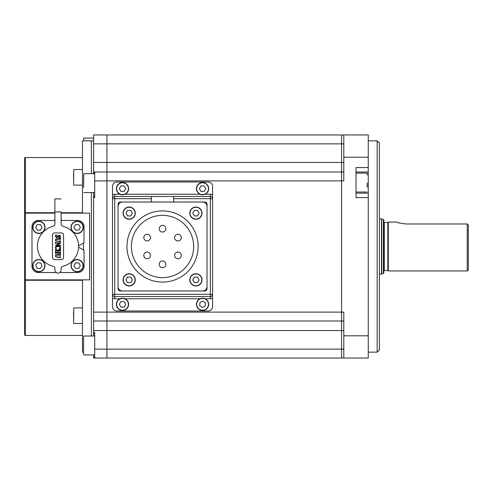 <?xml version="1.0" encoding="UTF-8"?>
<svg xmlns="http://www.w3.org/2000/svg" width="493" height="493" viewBox="0 0 493 493"><rect width="100%" height="100%" fill="white"/><g stroke="black" fill="none" stroke-linecap="round" stroke-linejoin="round"><path stroke-width="0.74" d="M343.8 143.857L341.581 143.857L341.581 180.888L343.8 180.888L343.8 134.965L341.581 134.965L341.581 143.857L341.581 134.965L106.938 134.965L106.938 358.035L94.705 358.035L94.705 332.461L93.596 332.461L93.596 196.46L94.705 196.46M94.705 173.105L93.596 173.105L93.596 134.965L106.938 134.965L106.938 143.857L341.581 143.857L341.581 162.456L106.938 162.456L106.938 180.888L106.938 142.446L106.938 358.035L341.581 358.035L341.581 349.143L341.581 358.035L343.8 358.035L343.8 312.112L341.581 312.112L341.581 349.143L94.705 349.143M343.8 162.456L341.581 162.456L341.581 171.995L106.938 171.995L343.8 171.995M343.8 330.544L93.596 330.544M343.8 349.143L341.581 349.143L341.581 321.005L343.8 321.005L93.596 321.005M341.581 321.005L341.581 171.995M467.241 223.976L468.35 225.19L468.35 269.85L467.241 270.965L388.287 270.965L388.287 222.035L396.68 222.035C397.235 222.651 400.365 223.292 406.078 223.958L467.241 223.976L467.241 270.965M388.287 222.035L387.837 222.479L387.837 270.521L388.287 270.965M387.837 222.479L384.281 222.479A0.444 0.444 0 0 1 383.837 222.035L383.837 270.965A0.444 0.444 0 0 1 384.281 270.521L387.837 270.521M379.388 274.077L381.496 274.077A0.666 0.666 0 0 0 381.724 274.04L383.394 273.43A0.666 0.666 0 0 0 383.837 272.802L383.837 220.198L383.837 272.802M383.394 273.43L383.394 219.57A0.666 0.666 0 0 1 383.837 220.198M383.394 219.57L381.724 218.96L381.724 274.04M379.388 218.923L381.496 218.923A0.666 0.666 0 0 1 381.724 218.96M397.432 222.318L397.802 222.454M398.35 222.639L399.429 222.978M404.605 223.908L406.078 223.958M377.163 140.856L379.388 143.081L379.388 349.919L377.163 352.144L377.163 140.856L368.265 140.856M343.8 134.965L368.265 134.965L368.265 172.008L356.032 172.008M341.581 358.035L368.265 358.035L368.265 193.139L356.032 193.139L368.265 193.139L368.265 172.008M368.265 167.558L356.032 167.558L356.032 197.588L368.265 197.588M91.371 336.016L91.371 192.566L91.371 336.016M94.705 333.57L93.596 333.57L93.596 336.016L93.596 332.461M91.371 173.659L91.371 140.856L91.371 173.659M93.596 197.57L94.705 197.57L94.705 171.995L106.938 171.995M93.596 143.857L106.938 143.857L106.938 162.456L93.596 162.456M341.581 180.888L106.938 180.888L106.938 312.112L341.581 312.112M93.596 358.035L94.705 358.035L93.596 358.035L93.596 354.923M93.596 171.995L94.705 171.995M93.596 173.105L93.596 173.659L93.596 173.105M93.596 192.566L93.596 196.46L93.596 192.566M82.473 280.277L25.316 280.277L25.316 335.462L82.473 335.462M25.316 335.462A0.666 0.666 0 0 1 24.65 334.796L24.65 279.192L25.316 279.864L24.65 279.192L24.65 213.808L25.316 213.136L24.65 213.808L24.65 158.204A0.666 0.666 0 0 1 25.316 157.538L82.473 157.538M24.65 213.808L25.316 212.723L54.896 212.723M24.65 158.204L24.65 334.796M93.596 140.856L82.473 140.856L82.473 213.136M82.473 279.864L82.473 352.144L83.588 352.144M61.126 213.136L89.59 213.136L89.59 279.864L25.316 279.864L24.65 279.192M25.316 279.864L25.316 213.136L54.896 213.136M120.286 202.019A2.225 2.225 0 0 0 118.061 204.244A2.225 2.225 0 0 1 120.286 202.019L150.31 202.019A1.109 1.109 0 0 0 151.419 200.91L151.419 196.46L114.727 196.46L210.357 196.46A2.225 2.225 0 0 1 212.582 198.685L212.582 306.547A4.449 4.449 0 0 1 208.132 310.997L116.946 310.997A4.449 4.449 0 0 1 112.503 306.547L112.503 186.453A4.449 4.449 0 0 1 116.946 182.003L208.132 182.003A4.449 4.449 0 0 1 212.582 186.453L212.582 198.685L173.659 198.685L173.659 200.91A1.109 1.109 0 0 0 174.775 202.019L204.798 202.019A2.225 2.225 0 0 1 207.023 204.244L207.023 288.756A2.225 2.225 0 0 1 204.798 290.981L120.286 290.981A2.225 2.225 0 0 1 118.061 288.756A2.225 2.225 0 0 0 120.286 290.981M151.419 198.685L114.727 198.685L114.727 294.315L112.503 294.315A2.225 2.225 0 0 0 114.727 296.539L210.357 296.539A2.225 2.225 0 0 0 212.582 294.315L210.357 294.315L210.357 194.236A4.449 4.449 0 0 1 212.582 194.834M114.727 196.46A2.225 2.225 0 0 0 112.503 198.685L114.727 198.685L114.727 194.236L119.959 194.236M173.659 198.685L173.659 196.46M118.061 204.244L118.061 288.756M78.566 247.184L84.032 250.284L84.032 266.294A6.23 6.23 0 0 1 77.808 272.524L59.789 272.524M54.896 220.476L38.22 220.476A6.23 6.23 0 0 0 31.99 226.706L31.99 266.294A6.23 6.23 0 0 0 38.22 272.524L56.233 272.524M61.126 220.476L77.808 220.476A6.23 6.23 0 0 1 84.032 226.706L84.032 242.716L78.578 245.81M53.195 266.275A20.57 20.57 90 0 1 53.195 226.275A2.225 2.225 -90 0 0 54.896 224.112L54.896 211.916L61.126 211.916L61.126 224.112A2.225 2.225 -90 0 0 62.827 226.275A20.57 20.57 90 0 1 62.827 266.275A2.225 2.225 -90 0 0 61.126 268.438L61.126 269.967A3.112 3.112 90 0 1 58.008 273.079L58.008 273.079A3.112 3.112 90 0 1 54.896 269.967L54.896 268.438A2.225 2.225 -90 0 0 53.195 266.275M59.425 252.521L58.088 252.521L58.088 250.82L60.004 250.9L60.405 251.325L60.405 249.704L59.425 250.21L56.461 250.21L55.481 249.704L55.481 251.325L55.845 250.919L57.767 250.82L57.767 252.521L55.851 252.428L55.481 252.015L55.481 253.636L56.461 253.131L59.425 253.131L60.405 253.636L60.405 252.015L59.425 252.521M59.351 243.185L55.401 245.797L59.425 245.797L60.405 246.303L60.405 245.003L59.425 245.508L56.886 245.508L60.405 243.339L60.405 242.396L59.819 242.901L56.461 242.901L55.481 242.396L55.481 243.69L56.461 243.185L59.351 243.185L56.461 243.185L55.666 243.69M56.886 245.508L60.405 243.339L60.405 242.396M56.991 235.056L55.401 235.229L55.764 237.293L57.299 237.583L59.487 235.814L60.164 236.369L58.895 237.534L60.485 237.416L60.091 235.494L59.209 235.223L56.553 237.071L55.721 236.393L56.066 235.679L56.991 235.056L55.721 236.393L55.949 236.874L56.886 237.016M56.75 237.663L59.487 235.814M58.895 237.534L60.485 237.416L60.091 235.494L59.209 235.223M61.348 232.93L54.674 232.93A2.225 2.225 -90 0 0 52.449 235.155L52.449 257.395A2.225 2.225 -90 0 0 54.674 259.62L61.348 259.62A2.225 2.225 -90 0 0 63.572 257.395L63.572 235.155A2.225 2.225 -90 0 0 61.348 232.93L54.674 232.93A2.225 2.225 -90 0 0 52.449 235.155L52.449 257.395A2.225 2.225 -90 0 0 54.674 259.62M61.878 220.476A2.225 2.225 0 0 1 61.126 218.812L61.126 224.112A2.225 2.225 -90 0 0 62.827 226.275L62.827 226.275A20.57 20.57 90 0 1 62.827 266.275L62.827 266.275A2.225 2.225 -90 0 0 61.126 268.438L61.126 269.967A3.112 3.112 90 0 1 58.008 273.079M61.126 198.913L54.896 198.913L54.896 211.916M54.896 218.849A2.225 2.225 0 0 1 54.144 220.476M83.477 243.037L83.477 249.963M57.576 239.197L60.072 239.296L60.405 239.703L60.405 238.082L60.06 238.489L55.869 238.976L55.401 240.023L55.882 241.114L60.072 241.595L60.405 242.014L60.405 240.713L59.425 241.225L56.054 240.923L55.721 240.153L56.103 239.438L57.576 239.197L56.103 239.438L55.721 240.153L56.054 240.923L57.182 241.225M59.591 246.87L60.164 247.806L58.821 249.218L60.485 249.168L60.485 247.739L59.77 246.358L57.884 245.797L56.054 246.371L55.401 247.714L55.61 248.527L56.516 249.181L55.764 247.887L56.356 246.857L58.014 246.488L59.591 246.87M58.821 249.218L60.485 249.168L60.485 247.739L59.77 246.358L57.884 245.797M59.425 257.118L56.054 256.816L55.721 256.052L56.103 255.331L57.576 255.097L60.072 255.189L60.405 255.602L60.405 253.975L60.06 254.388L55.869 254.869L55.401 255.922L55.882 257.013L60.072 257.494L60.22 257.913L60.405 256.613L59.425 257.118M57.182 257.118L56.054 256.816L55.721 256.052L56.103 255.331L57.576 255.097M60.405 255.602L60.405 253.975M60.405 256.613L60.405 257.913M59.598 257.408L60.072 257.494M59.431 254.48L57.619 254.48M56.35 249.304L55.764 247.887L56.356 246.857L58.014 246.488M60.405 238.082L60.405 239.703M59.425 239.197L60.072 239.296M60.405 240.713L60.405 242.014M59.598 241.508L60.072 241.595M59.431 238.587L57.619 238.587M60.405 245.003L60.405 246.303M55.666 242.396L56.461 242.901M60.405 251.325L60.405 249.704M59.425 250.82L60.004 250.9M58.088 252.521L58.088 250.82M60.405 252.015L60.405 253.636M59.425 253.131L60.078 253.236M55.666 253.636L56.461 253.131M55.666 252.015L55.851 252.428L57.767 252.521M55.666 251.325L55.845 250.919L57.767 250.82M55.666 249.704L56.461 250.21M198.124 246.5A35.582 35.582 0 0 0 162.542 210.918A35.582 35.582 0 0 0 126.96 246.5A35.582 35.582 0 0 0 162.542 282.082A35.582 35.582 0 0 0 198.124 246.5M131.403 246.5A31.139 31.139 0 0 0 162.542 277.639A31.139 31.139 0 0 0 193.681 246.5A31.139 31.139 0 0 0 162.542 215.361A31.139 31.139 0 0 0 131.403 246.5M176.284 258.283A3.334 3.334 0 0 0 180.839 257.063A3.334 3.334 0 0 0 179.618 252.508A3.334 3.334 0 0 0 175.064 253.729A3.334 3.334 0 0 0 176.284 258.283M145.466 252.508A3.334 3.334 0 0 0 144.246 257.063A3.334 3.334 0 0 0 148.8 258.283A3.334 3.334 0 0 0 150.02 253.729A3.334 3.334 0 0 0 145.466 252.508M165.876 228.709A3.334 3.334 0 0 0 162.542 225.369A3.334 3.334 0 0 0 159.208 228.709A3.334 3.334 0 0 0 162.542 232.043A3.334 3.334 0 0 0 165.876 228.709M148.8 234.717A3.334 3.334 0 0 0 144.246 235.937A3.334 3.334 0 0 0 145.466 240.492A3.334 3.334 0 0 0 150.02 239.271A3.334 3.334 0 0 0 148.8 234.717M159.208 264.291A3.334 3.334 0 0 0 162.542 267.631A3.334 3.334 0 0 0 165.876 264.291A3.334 3.334 0 0 0 162.542 260.957A3.334 3.334 0 0 0 159.208 264.291M179.618 240.492A3.334 3.334 0 0 0 180.839 235.937A3.334 3.334 0 0 0 176.284 234.717A3.334 3.334 0 0 0 175.064 239.271A3.334 3.334 0 0 0 179.618 240.492M122.51 202.019A4.449 4.449 0 0 0 118.061 206.468L118.061 286.532A4.449 4.449 0 0 0 122.51 290.981L202.574 290.981A4.449 4.449 0 0 0 207.023 286.532L207.023 206.468A4.449 4.449 0 0 0 202.574 202.019L122.51 202.019M128.624 188.677A6.113 6.113 0 0 1 122.51 194.79A6.113 6.113 0 0 1 116.391 188.677A6.113 6.113 0 0 1 122.51 182.558A6.113 6.113 0 0 1 128.624 188.677M120.914 185.91L119.318 188.677L120.914 191.438L124.107 191.438L125.703 188.677L124.107 185.91L120.914 185.91M94.705 173.659L83.81 173.659L83.588 187.525M83.588 183.113L83.81 173.659M367.156 175.101L367.156 173.345M367.156 187.223L367.156 183.1M208.693 188.677A6.113 6.113 0 0 1 202.574 194.79A6.113 6.113 0 0 1 196.46 188.677A6.113 6.113 0 0 1 202.574 182.558A6.113 6.113 0 0 1 208.693 188.677M200.978 185.91L199.382 188.677L200.978 191.438L204.17 191.438L205.766 188.677L204.17 185.91L200.978 185.91M203.338 298.259A6.113 6.113 0 0 1 208.644 305.093A6.113 6.113 0 0 1 201.81 310.393A6.113 6.113 0 0 1 196.51 303.559A6.113 6.113 0 0 1 203.338 298.259A6.113 6.113 0 0 0 196.51 303.559A6.113 6.113 0 0 0 201.81 310.393M199.634 305.561L202.173 307.49L205.119 306.258L205.519 303.09L202.974 301.161L200.035 302.394L199.634 305.561M128.624 304.323A6.113 6.113 0 0 1 122.51 310.442A6.113 6.113 0 0 1 116.391 304.323A6.113 6.113 0 0 1 122.51 298.21A6.113 6.113 0 0 1 128.624 304.323M124.107 301.562L120.914 301.562L119.318 304.323L120.914 307.09L124.107 307.09L125.703 304.323L124.107 301.562M135.298 213.136A6.113 6.113 0 0 1 129.178 219.256A6.113 6.113 0 0 1 123.065 213.136A6.113 6.113 0 0 1 129.178 207.023A6.113 6.113 0 0 1 135.298 213.136M130.774 210.375L127.582 210.375L125.992 213.136L127.582 215.903L130.774 215.903L132.37 213.136L130.774 210.375M202.019 213.136A6.113 6.113 0 0 1 195.9 219.256A6.113 6.113 0 0 1 189.787 213.136A6.113 6.113 0 0 1 195.9 207.023A6.113 6.113 0 0 1 202.019 213.136M197.496 210.375L194.31 210.375L192.714 213.136L194.31 215.903L197.496 215.903L199.092 213.136L197.496 210.375M202.019 279.864A6.113 6.113 0 0 1 195.9 285.977A6.113 6.113 0 0 1 189.787 279.864A6.113 6.113 0 0 1 195.9 273.744A6.113 6.113 0 0 1 202.019 279.864M199.092 279.864L197.496 277.097L194.31 277.097L192.714 279.864L194.31 282.625L197.496 282.625L199.092 279.864M135.298 279.864A6.113 6.113 0 0 1 129.178 285.977A6.113 6.113 0 0 1 123.065 279.864A6.113 6.113 0 0 1 129.178 273.744A6.113 6.113 0 0 1 135.298 279.864M127.582 277.097L125.992 279.864L127.582 282.625L130.774 282.625L132.37 279.864L130.774 277.097L127.582 277.097M34.892 270.263A6.113 6.113 0 0 1 34.251 261.635A6.113 6.113 0 0 1 42.873 260.994A6.113 6.113 0 0 1 43.52 269.616A6.113 6.113 0 0 1 34.892 270.263M42.022 266.22L40.968 263.207L37.832 262.615L35.749 265.031L36.802 268.044L39.939 268.642L42.022 266.22M44.999 227.372A6.113 6.113 0 0 1 38.885 233.491A6.113 6.113 0 0 1 32.766 227.372A6.113 6.113 0 0 1 38.885 221.258A6.113 6.113 0 0 1 44.999 227.372M40.481 224.611L37.289 224.611L35.693 227.372L37.289 230.139L40.481 230.139L42.078 227.372L40.481 224.611M73.71 222.306A6.113 6.113 0 0 1 82.202 223.945A6.113 6.113 0 0 1 80.569 232.437A6.113 6.113 0 0 1 72.07 230.804A6.113 6.113 0 0 1 73.71 222.306M75.349 224.728L73.956 227.6L75.743 230.243L78.929 230.015L80.322 227.144L78.529 224.5L75.349 224.728L78.529 224.5L80.322 227.144M83.255 265.628A6.113 6.113 0 0 1 77.136 271.742A6.113 6.113 0 0 1 71.023 265.628A6.113 6.113 0 0 1 77.136 259.509A6.113 6.113 0 0 1 83.255 265.628M78.732 268.389L80.328 265.628L78.732 262.861L75.54 262.861L73.944 265.628L75.54 268.389L78.732 268.389M83.588 138.299L83.81 140.856M93.596 138.077L83.81 138.077M83.588 350.566L83.588 348.015M83.588 336.238L83.588 354.701M94.705 354.923L83.81 354.923M94.705 336.016L83.81 336.016M73.58 318.423L73.58 312.007M73.58 179.988L73.58 173.604M384.281 222.479L384.281 270.521M381.496 274.077L381.496 218.923M368.265 157.205L343.8 157.205M368.265 335.795L343.8 335.795M106.938 180.888L94.705 180.888M93.596 356.926L94.705 356.926M93.596 312.112L106.938 312.112M25.316 157.538L25.316 213.136M61.126 212.723L82.473 212.723M212.582 298.166A4.449 4.449 0 0 1 210.357 298.764L210.357 294.315L114.727 294.315L114.727 298.764A4.449 4.449 0 0 1 112.503 298.166M210.357 298.764L205.125 298.764M200.029 298.764L125.056 298.764M119.959 298.764L114.727 298.764M112.503 194.834A4.449 4.449 0 0 1 114.727 194.236M125.056 194.236L200.029 194.236M205.125 194.236L210.357 194.236M116.613 188.677A5.891 5.891 0 0 0 122.51 194.569A5.891 5.891 0 0 0 128.402 188.677A5.891 5.891 0 0 0 122.51 182.78A5.891 5.891 0 0 0 116.613 188.677M196.682 188.677A5.891 5.891 0 0 0 202.574 194.569A5.891 5.891 0 0 0 208.471 188.677A5.891 5.891 0 0 0 202.574 182.78A5.891 5.891 0 0 0 196.682 188.677M201.834 310.171A5.891 5.891 0 0 0 208.422 305.062A5.891 5.891 0 0 0 203.313 298.481A5.891 5.891 0 0 0 196.725 303.589A5.891 5.891 0 0 0 201.834 310.171M116.613 304.323A5.891 5.891 0 0 0 122.51 310.22A5.891 5.891 0 0 0 128.402 304.323A5.891 5.891 0 0 0 122.51 298.431A5.891 5.891 0 0 0 116.613 304.323M123.287 213.136A5.891 5.891 0 0 0 129.178 219.034A5.891 5.891 0 0 0 135.076 213.136A5.891 5.891 0 0 0 129.178 207.245A5.891 5.891 0 0 0 123.287 213.136M190.008 213.136A5.891 5.891 0 0 0 195.9 219.034A5.891 5.891 0 0 0 201.797 213.136A5.891 5.891 0 0 0 195.9 207.245A5.891 5.891 0 0 0 190.008 213.136M190.008 279.864A5.891 5.891 0 0 0 195.9 285.755A5.891 5.891 0 0 0 201.797 279.864A5.891 5.891 0 0 0 195.9 273.966A5.891 5.891 0 0 0 190.008 279.864M123.287 279.864A5.891 5.891 0 0 0 129.178 285.755A5.891 5.891 0 0 0 135.076 279.864A5.891 5.891 0 0 0 129.178 273.966A5.891 5.891 0 0 0 123.287 279.864M42.731 261.161A5.891 5.891 0 0 0 34.418 261.783A5.891 5.891 0 0 0 35.04 270.09A5.891 5.891 0 0 0 43.353 269.474A5.891 5.891 0 0 0 42.731 261.161M32.988 227.372A5.891 5.891 0 0 0 38.885 233.269A5.891 5.891 0 0 0 44.777 227.372A5.891 5.891 0 0 0 38.885 221.48A5.891 5.891 0 0 0 32.988 227.372M80.445 232.252A5.891 5.891 0 0 0 82.017 224.069A5.891 5.891 0 0 0 73.833 222.491A5.891 5.891 0 0 0 72.255 230.675A5.891 5.891 0 0 0 80.445 232.252M71.245 265.628A5.891 5.891 0 0 0 77.136 271.52A5.891 5.891 0 0 0 83.034 265.628A5.891 5.891 0 0 0 77.136 259.731A5.891 5.891 0 0 0 71.245 265.628M82.473 307.909L73.802 307.909L73.58 323.26M82.473 169.518L73.802 169.518L73.58 184.863M377.163 352.144L368.265 352.144M94.705 192.566L83.81 192.566M356.032 173.123L366.934 173.123M356.032 192.024L366.934 192.024M82.473 323.482L73.802 323.482M82.473 185.091L73.802 185.091"/></g></svg>
